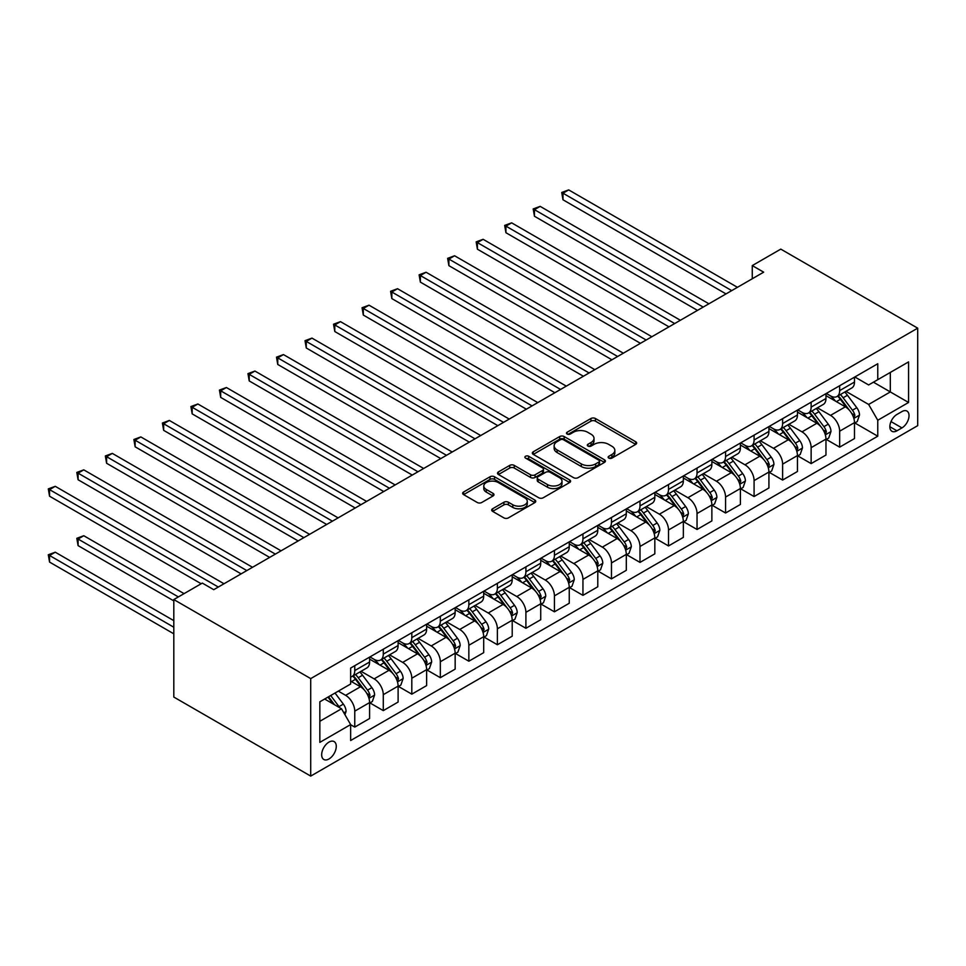 <?xml version="1.0" encoding="UTF-8"?>
<svg xmlns="http://www.w3.org/2000/svg" width="966" height="966" viewBox="0 0 966 966"><rect width="100%" height="100%" fill="white"/><g stroke="black" fill="none" stroke-linecap="round" stroke-linejoin="round"><path stroke-width="1.45" d="M608.797 458.101A2.222 1.28 0 0 0 611.937 458.101L635.725 444.36A3.164 1.823 0 0 0 636.654 443.068A3.164 1.823 0 0 0 635.725 441.776L595.418 418.507A3.164 1.823 0 0 0 590.938 418.507L567.139 432.237A2.222 1.28 0 0 0 566.487 433.142A2.222 1.28 0 0 0 567.139 434.048A2.222 1.28 0 0 0 570.266 434.048L573.345 432.273A10.131 5.856 0 0 1 587.69 432.273L591.047 434.217A10.131 5.856 0 0 1 594.018 438.347A10.131 5.856 0 0 1 591.047 442.488L587.968 444.263A2.222 1.28 0 0 0 587.316 445.169A2.222 1.28 0 0 0 587.968 446.075A2.222 1.28 0 0 0 591.107 446.075L594.187 444.3A10.131 5.856 0 0 1 608.52 444.3L611.876 446.244A10.131 5.856 0 0 1 614.847 450.373A10.131 5.856 0 0 1 611.876 454.515L608.797 456.29A2.222 1.28 0 0 0 608.145 457.196A2.222 1.28 0 0 0 608.797 458.101L608.797 456.29M328.971 758.974A10.324 5.965 120 0 0 335.721 749.87A10.324 5.965 120 0 0 334.139 741.598A10.324 5.965 120 0 0 328.971 742.105A10.324 5.965 120 0 0 322.221 751.21A10.324 5.965 120 0 0 323.803 759.481A10.324 5.965 120 0 0 328.971 758.974M492.6 508.768A3.164 1.823 0 0 0 491.682 510.06A3.164 1.823 0 0 0 492.6 511.352L503.914 517.885A3.164 1.823 0 0 0 508.394 517.885L534.826 502.622A3.164 1.823 0 0 0 535.756 501.33A3.164 1.823 0 0 0 534.826 500.038L494.507 476.757A3.164 1.823 0 0 0 490.028 476.757L463.595 492.02A3.164 1.823 0 0 0 462.666 493.312A3.164 1.823 0 0 0 463.595 494.604L477.264 502.489A3.164 1.823 0 0 0 481.744 502.489L493.058 495.956A3.164 1.823 0 0 0 493.976 494.664A3.164 1.823 0 0 0 493.058 493.372L486.272 489.46A8.477 4.89 0 0 1 483.797 486.007A8.477 4.89 0 0 1 489.025 481.491A8.477 4.89 0 0 1 498.263 482.541L524.804 497.864A8.477 4.89 0 0 1 527.279 501.33A8.477 4.89 0 0 1 522.051 505.846A8.477 4.89 0 0 1 512.825 504.783L508.394 502.235A3.164 1.823 0 0 0 503.914 502.235L492.6 508.768L492.6 511.352M917.7 328.162L780.782 249.119L752.26 265.59L763.671 272.171L213.74 589.683L202.329 583.09L173.808 599.56L310.714 678.603L917.7 328.162L917.7 425.656L310.714 776.096L310.714 678.603M573.575 477.663A3.164 1.823 0 0 0 578.054 477.663L604.487 462.4A3.164 1.823 0 0 0 605.416 461.108A3.164 1.823 0 0 0 604.487 459.816L564.168 436.547A3.164 1.823 0 0 0 559.688 436.547L533.256 451.798A3.164 1.823 0 0 0 532.326 453.09A3.164 1.823 0 0 0 533.256 454.382L573.575 477.663M526.422 458.584A2.222 1.28 0 0 1 528.668 458.898L569.614 482.541L543.23 497.768A3.164 1.823 0 0 1 538.75 497.768L498.432 474.499L498.432 471.915A3.164 1.823 0 0 0 497.502 473.207A3.164 1.823 0 0 0 498.432 474.499M498.432 471.915L509.734 465.383A3.164 1.823 0 0 1 514.214 465.383L530.576 474.813A3.164 1.823 0 0 0 535.055 474.813L542.554 470.49A3.164 1.823 0 0 0 543.484 469.198A3.164 1.823 0 0 0 542.554 467.906L525.528 458.077A2.222 1.28 0 0 1 524.876 457.172A2.222 1.28 0 0 1 526.253 455.988A2.222 1.28 0 0 1 528.668 456.266L569.65 479.921A3.164 1.823 0 0 1 570.58 481.225A3.164 1.823 0 0 1 569.65 482.517L569.65 479.921M901.954 411.564L896.931 414.462A9.998 5.772 120 0 0 890.398 423.277A9.998 5.772 120 0 0 891.932 431.295A9.998 5.772 120 0 0 896.931 430.8L901.954 427.902A9.998 5.772 120 0 0 908.487 419.087A9.998 5.772 120 0 0 906.953 411.069A9.998 5.772 120 0 0 901.954 411.564M854.838 376.981L868.639 384.951L877.768 379.674L877.768 363.735L350.646 668.061L350.646 684.013L319.843 701.799L319.843 742.371L350.646 724.585L350.646 740.524L877.768 436.197L877.768 420.258L868.639 404.452L845.95 391.351M877.768 379.674L908.571 361.9L908.571 402.472L877.768 420.258M173.808 599.56L173.808 697.054L310.714 776.096M752.26 265.59L752.26 278.763M873.433 382.186L890.314 391.93L890.314 372.429L908.571 361.9M868.639 404.452L890.314 391.93L908.571 402.472M319.843 721.288L341.517 708.778L324.636 699.022M350.646 724.717L354.764 727.084L354.764 711.145A12.908 7.45 -120 0 0 345.635 695.339L338.329 691.125M354.764 727.084L369.592 718.523L369.592 702.584A12.908 7.45 -120 0 0 360.463 686.778L350.646 681.115M369.93 702.91L383.285 710.626L383.285 694.675A12.908 7.45 -120 0 0 374.156 678.869L361.043 671.31M383.285 710.626L398.113 702.053L398.113 686.114A12.908 7.45 -120 0 0 388.984 670.307L369.592 659.114M398.451 686.44L411.806 694.156L411.806 678.217A12.908 7.45 -120 0 0 402.677 662.398L389.576 654.839M411.806 694.156L426.634 685.594L426.634 669.643A12.908 7.45 -120 0 0 417.505 653.837L398.113 642.644M426.984 669.981L440.327 677.685L440.327 661.746A12.908 7.45 -120 0 0 431.198 645.94L418.097 638.369M440.327 677.685L455.155 669.124L455.155 653.185A12.908 7.45 -120 0 0 446.038 637.367L426.634 626.173M455.505 653.511L468.848 661.215L468.848 645.276A12.908 7.45 -120 0 0 459.719 629.47L446.618 621.899M468.848 661.215L483.688 652.654L483.688 636.715A12.908 7.45 -120 0 0 474.56 620.909L455.155 609.703M484.026 637.041L497.381 644.745L497.381 628.806A12.908 7.45 -120 0 0 488.253 612.999L475.139 605.428M497.381 644.745L512.209 636.183L512.209 620.244A12.908 7.45 -120 0 0 503.081 604.438L483.688 593.233M512.548 620.57L525.902 628.286L525.902 612.335A12.908 7.45 -120 0 0 516.774 596.529L503.672 588.958M525.902 628.286L540.731 619.713L540.731 603.774A12.908 7.45 -120 0 0 531.602 587.968L512.209 576.774M541.069 604.1L554.424 611.816L554.424 595.877A12.908 7.45 -120 0 0 545.295 580.059L532.194 572.5M554.424 611.816L569.252 603.255L569.252 587.304A12.908 7.45 -120 0 0 560.123 571.498L540.731 560.304M569.602 587.642L582.945 595.346L582.945 579.407A12.908 7.45 -120 0 0 573.816 563.589L560.715 556.03M582.945 595.346L597.785 586.785L597.785 570.846A12.908 7.45 -120 0 0 588.656 555.027L569.252 543.834M598.123 571.172L611.466 578.875L611.466 562.937A12.908 7.45 -120 0 0 602.337 547.13L589.236 539.559M611.466 578.875L626.306 570.314L626.306 554.375A12.908 7.45 -120 0 0 617.177 538.557L597.785 527.364M626.644 554.701L639.999 562.405L639.999 546.466A12.908 7.45 -120 0 0 630.87 530.66L617.757 523.089M639.999 562.405L654.827 553.844L654.827 537.905A12.908 7.45 -120 0 0 645.699 522.099L626.306 510.893M655.165 538.231L668.52 545.947L668.52 529.996A12.908 7.45 -120 0 0 659.392 514.19L646.29 506.619M668.52 545.947L683.348 537.374L683.348 521.435A12.908 7.45 -120 0 0 674.22 505.629L654.827 494.423M683.687 521.761L697.041 529.477L697.041 513.538A12.908 7.45 -120 0 0 687.913 497.719L674.811 490.16M697.041 529.477L711.87 520.915L711.87 504.964A12.908 7.45 -120 0 0 702.741 489.158L683.348 477.965M712.22 505.303L725.563 513.006L725.563 497.067A12.908 7.45 -120 0 0 716.434 481.249L703.333 473.69M725.563 513.006L740.403 504.445L740.403 488.506A12.908 7.45 -120 0 0 731.274 472.688L711.87 461.494M740.741 488.832L754.084 496.536L754.084 480.597A12.908 7.45 -120 0 0 744.955 464.791L731.854 457.22M754.084 496.536L768.924 487.975L768.924 472.036A12.908 7.45 -120 0 0 759.795 456.218L740.403 445.024M769.262 472.362L782.617 480.066L782.617 464.127A12.908 7.45 -120 0 0 773.488 448.321L760.375 440.75M782.617 480.066L797.445 471.505L797.445 455.566A12.908 7.45 -120 0 0 788.316 439.759L768.924 428.554M797.783 455.892L811.138 463.595L811.138 447.656A12.908 7.45 -120 0 0 802.009 431.85L788.908 424.279M811.138 463.595L825.966 455.034L825.966 439.095A12.908 7.45 -120 0 0 816.838 423.289L797.445 412.084M826.304 439.421L839.659 447.137L839.659 431.186A12.908 7.45 -120 0 0 830.531 415.38L817.429 407.821M839.659 447.137L854.487 438.564L854.487 422.625A12.908 7.45 -120 0 0 845.359 406.819L825.966 395.625M826.304 393.452L830.531 395.879A12.908 7.45 -120 0 0 836.991 396.519A12.908 7.45 -120 0 0 839.659 390.614L839.659 385.736M797.783 409.91L802.009 412.349A12.908 7.45 -120 0 0 808.457 412.989A12.908 7.45 -120 0 0 811.138 407.084L811.138 402.206M769.262 426.38L773.488 428.819A12.908 7.45 -120 0 0 779.936 429.459A12.908 7.45 -120 0 0 782.617 423.555L782.617 418.676M740.741 442.851L744.955 445.29A12.908 7.45 -120 0 0 751.415 445.93A12.908 7.45 -120 0 0 754.084 440.013L754.084 435.147M712.22 459.321L716.434 461.76A12.908 7.45 -120 0 0 722.894 462.4A12.908 7.45 -120 0 0 725.563 456.483L725.563 451.617M683.687 475.791L687.913 478.218A12.908 7.45 -120 0 0 694.373 478.858A12.908 7.45 -120 0 0 697.041 472.954L697.041 468.075M655.165 492.249L659.392 494.689A12.908 7.45 -120 0 0 665.84 495.329A12.908 7.45 -120 0 0 668.52 489.424L668.52 484.546M626.644 508.72L630.87 511.159A12.908 7.45 -120 0 0 637.318 511.799A12.908 7.45 -120 0 0 639.999 505.894L639.999 501.016M598.123 525.19L602.337 527.629A12.908 7.45 -120 0 0 608.797 528.269A12.908 7.45 -120 0 0 611.466 522.352L611.466 517.486M569.602 541.66L573.816 544.1A12.908 7.45 -120 0 0 580.276 544.739A12.908 7.45 -120 0 0 582.945 538.823L582.945 533.957M541.069 558.131L545.295 560.57A12.908 7.45 -120 0 0 551.755 561.198A12.908 7.45 -120 0 0 554.424 555.293L554.424 550.415M512.548 574.589L516.774 577.028A12.908 7.45 -120 0 0 523.222 577.668A12.908 7.45 -120 0 0 525.902 571.763L525.902 566.885M484.026 591.059L488.253 593.498A12.908 7.45 -120 0 0 494.701 594.138A12.908 7.45 -120 0 0 497.381 588.234L497.381 583.355M455.505 607.529L459.719 609.969A12.908 7.45 -120 0 0 466.18 610.609A12.908 7.45 -120 0 0 468.848 604.692L468.848 599.826M426.984 624L431.198 626.439A12.908 7.45 -120 0 0 437.658 627.079A12.908 7.45 -120 0 0 440.327 621.162L440.327 616.296M398.451 640.47L402.677 642.909A12.908 7.45 -120 0 0 409.137 643.537A12.908 7.45 -120 0 0 411.806 637.632L411.806 632.754M369.93 656.928L374.156 659.367A12.908 7.45 -120 0 0 380.604 660.007A12.908 7.45 -120 0 0 383.285 654.103L383.285 649.224M854.838 422.963L877.768 436.197M836.991 396.519L851.819 387.958A12.908 7.45 -120 0 0 854.487 382.053L854.487 377.175M808.457 412.989L823.298 404.428A12.908 7.45 -120 0 0 825.966 398.523L825.966 393.645M779.936 429.459L794.777 420.898A12.908 7.45 -120 0 0 797.445 414.982L797.445 410.115M751.415 445.93L766.243 437.369A12.908 7.45 -120 0 0 768.924 431.452L768.924 426.586M722.894 462.4L737.722 453.827A12.908 7.45 -120 0 0 740.403 447.922L740.403 443.044M694.373 478.858L709.201 470.297A12.908 7.45 -120 0 0 711.87 464.392L711.87 459.514M665.84 495.329L680.68 486.767A12.908 7.45 -120 0 0 683.348 480.863L683.348 475.984M637.318 511.799L652.159 503.238A12.908 7.45 -120 0 0 654.827 497.321L654.827 492.455M608.797 528.269L623.625 519.708A12.908 7.45 -120 0 0 626.306 513.791L626.306 508.925M580.276 544.739L595.104 536.166A12.908 7.45 -120 0 0 597.785 530.262L597.785 525.383M551.755 561.198L566.583 552.637A12.908 7.45 -120 0 0 569.252 546.732L569.252 541.854M523.222 577.668L538.062 569.107A12.908 7.45 -120 0 0 540.731 563.202L540.731 558.324M494.701 594.138L509.529 585.577A12.908 7.45 -120 0 0 512.209 579.672L512.209 574.794M466.18 610.609L481.008 602.047A12.908 7.45 -120 0 0 483.688 596.131L483.688 591.264M437.658 627.079L452.486 618.518A12.908 7.45 -120 0 0 455.155 612.601L455.155 607.723M409.137 643.537L423.965 634.976A12.908 7.45 -120 0 0 426.634 629.071L426.634 624.193M380.604 660.007L395.444 651.446A12.908 7.45 -120 0 0 398.113 645.542L398.113 640.663M350.646 676.997A12.908 7.45 -120 0 0 352.083 676.478L366.911 667.917A12.908 7.45 -120 0 0 369.592 662.012L369.592 657.134M352.083 676.478A12.908 7.45 -120 0 0 354.764 670.573L354.764 665.695M341.517 708.778L350.646 724.585M609.679 458.415L611.876 457.147A10.131 5.856 0 0 0 614.847 453.018L614.847 450.373M594.018 438.347L594.018 440.991A10.131 5.856 0 0 1 591.047 445.121L588.849 446.389M635.688 444.384L595.418 421.14A3.164 1.823 0 0 0 590.938 421.14L568.02 434.362M604.438 462.424L564.168 439.18A3.164 1.823 0 0 0 559.688 439.18L533.304 454.406M598.884 462.014A2.222 1.28 0 0 0 599.536 461.108A2.222 1.28 0 0 0 598.884 460.202L563.492 439.772A2.222 1.28 0 0 0 560.365 439.772L557.116 441.655A10.131 5.856 0 0 0 554.146 445.785A10.131 5.856 0 0 0 557.116 449.927L581.303 463.897A10.131 5.856 0 0 0 595.636 463.897L598.884 462.014L598.884 464.646A2.222 1.28 0 0 0 599.536 463.752L599.536 461.108M554.146 445.785L554.146 448.417A10.131 5.856 0 0 0 557.116 452.559L557.116 449.927M598.884 464.646L595.636 466.53A10.131 5.856 0 0 1 581.303 466.53L557.116 452.559M498.468 474.523L509.734 468.015L509.734 465.383M543.484 469.198L543.484 471.831A3.164 1.823 0 0 1 542.554 473.123L535.055 477.458A3.164 1.823 0 0 1 530.576 477.458L514.214 468.015A3.164 1.823 0 0 0 509.734 468.015M547.541 484.618A8.477 4.89 0 0 0 556.766 485.681A8.477 4.89 0 0 0 562.007 481.153A8.477 4.89 0 0 0 559.519 477.699L550.173 472.302A3.164 1.823 0 0 0 545.693 472.302L538.183 476.624A3.164 1.823 0 0 0 537.253 477.929A3.164 1.823 0 0 0 538.183 479.221L547.541 484.618L547.541 487.25A8.477 4.89 0 0 0 556.766 488.313A8.477 4.89 0 0 0 562.007 483.785L562.007 481.153M537.253 477.929L537.253 480.561A3.164 1.823 0 0 0 538.183 481.853L538.183 479.221M547.541 487.25L538.183 481.853M527.279 501.33L527.279 503.962A8.477 4.89 0 0 1 522.051 508.478A8.477 4.89 0 0 1 512.825 507.428L508.394 504.868A3.164 1.823 0 0 0 503.914 504.868L492.648 511.376M483.797 486.007L483.797 488.639A8.477 4.89 0 0 0 486.272 492.105L486.272 489.46M493.01 495.981L486.272 492.105M534.826 500.038L534.826 502.622L494.507 479.39A3.164 1.823 0 0 0 490.028 479.39L463.644 494.628M854.487 423.156L857.228 421.574L859.511 414.982A8.549 4.939 -120 0 0 856.782 407.7L847.46 395.263A24.681 14.249 -120 0 0 844.767 392.027M835.493 401.119A24.681 14.249 -120 0 0 830.434 395.831M853.715 417.916L854.898 415.356A8.549 4.939 -120 0 0 852.447 410.212L843.125 397.763A24.681 14.249 -120 0 0 840.432 394.539M838.126 395.867A20.491 11.834 60 0 1 841.495 399.683L849.38 410.224M562.985 265.662L668.967 326.846L505.93 232.721L505.93 226.129L511.642 222.844L680.378 320.265M837.691 396.12A24.681 14.249 60 0 1 840.384 399.344L846.578 407.616M731.721 290.621L562.985 193.2L568.684 189.904L737.432 287.325M726.021 293.918L562.985 199.781L562.985 193.2L561.729 192.476L568.684 189.904M562.985 199.781L561.729 192.476M825.966 439.627L828.707 438.045L830.989 431.452A8.549 4.939 -120 0 0 828.26 424.171L818.939 411.721A24.681 14.249 -120 0 0 816.246 408.497M806.972 417.59A24.681 14.249 -120 0 0 801.913 412.301M825.193 434.386L826.365 431.814A8.549 4.939 -120 0 0 823.926 426.67L814.604 414.233A24.681 14.249 -120 0 0 811.911 411.009M809.605 412.325A20.491 11.834 60 0 1 812.974 416.153L820.858 426.682M534.452 282.12L640.446 343.316L477.409 249.192L477.409 242.599L483.109 239.302L651.857 336.736M809.17 412.591A24.681 14.249 60 0 1 811.863 415.815L818.057 424.086M797.445 456.097L800.186 454.515L802.468 447.922A8.549 4.939 -120 0 0 799.739 440.641L790.405 428.192A24.681 14.249 -120 0 0 787.713 424.968M778.439 434.06A24.681 14.249 -120 0 0 773.392 428.771M796.66 450.856L797.844 448.284A8.549 4.939 -120 0 0 795.404 443.14L786.07 430.703A24.681 14.249 -120 0 0 783.378 427.467M781.083 428.795A20.491 11.834 60 0 1 784.452 432.623L792.337 443.153M505.93 298.591L611.925 359.787L448.888 265.65L448.888 259.069L454.588 255.773L623.336 353.194M780.649 429.049A24.681 14.249 60 0 1 783.341 432.273L789.536 440.556M768.924 472.555L771.665 470.973L773.935 464.392A8.549 4.939 -120 0 0 771.206 457.111L761.884 444.662A24.681 14.249 -120 0 0 759.191 441.438M749.918 450.518A24.681 14.249 -120 0 0 744.871 445.229M768.139 467.327L769.322 464.755A8.549 4.939 -120 0 0 766.871 459.611L757.549 447.161A24.681 14.249 -120 0 0 754.857 443.937M752.562 445.266A20.491 11.834 60 0 1 755.919 449.093L763.816 459.623M477.409 315.061L583.404 376.257L420.367 282.12L420.367 275.539L426.066 272.243L594.815 369.664M752.116 445.519A24.681 14.249 60 0 1 754.808 448.743L761.015 457.027M703.2 307.091L534.452 209.658L540.163 206.374L708.911 303.795M697.5 310.388L534.452 216.251L534.452 209.658L533.196 208.934L540.163 206.374M534.452 216.251L533.196 208.934M674.679 323.562L504.675 225.404L511.642 222.844M505.93 232.721L504.675 225.404M646.157 340.02L476.153 241.874L483.109 239.302M477.409 249.192L476.153 241.874M740.403 489.025L743.132 487.444L745.414 480.863A8.549 4.939 -120 0 0 742.685 473.582L733.363 461.132A24.681 14.249 -120 0 0 730.67 457.908M721.397 466.989A24.681 14.249 -120 0 0 716.337 461.7M739.618 483.785L740.801 481.225A8.549 4.939 -120 0 0 738.35 476.081L729.028 463.632A24.681 14.249 -120 0 0 726.335 460.408M724.041 461.736A20.491 11.834 60 0 1 727.398 465.564L735.295 476.093M448.888 331.531L554.882 392.727L391.834 298.591L391.834 292.01L397.545 288.713L566.293 386.134M723.594 461.99A24.681 14.249 60 0 1 726.287 465.214L732.494 473.485M617.636 356.49L447.632 258.345L454.588 255.773M448.888 265.65L447.632 258.345M711.87 505.496L714.611 503.914L716.893 497.321A8.549 4.939 -120 0 0 714.164 490.04L704.842 477.602A24.681 14.249 -120 0 0 702.149 474.378M692.876 483.459A24.681 14.249 -120 0 0 687.816 478.17M711.097 500.255L712.28 497.695A8.549 4.939 -120 0 0 709.829 492.551L700.507 480.102A24.681 14.249 -120 0 0 697.814 476.878M695.508 478.206A20.491 11.834 60 0 1 698.877 482.022L706.762 492.563M420.367 348.001L526.349 409.186L363.313 315.061L363.313 308.468L369.024 305.184L537.76 402.605M695.073 478.46A24.681 14.249 60 0 1 697.766 481.684L703.96 489.955M683.348 521.966L686.089 520.384L688.372 513.791A8.549 4.939 -120 0 0 685.643 506.51L676.321 494.061A24.681 14.249 -120 0 0 673.628 490.837M664.354 499.929A24.681 14.249 -120 0 0 659.295 494.64M682.576 516.725L683.747 514.154A8.549 4.939 -120 0 0 681.308 509.022L671.986 496.572A24.681 14.249 -120 0 0 669.281 493.348M666.987 494.664A20.491 11.834 60 0 1 670.356 498.492L678.241 509.022M391.834 364.46L497.828 425.656L334.791 331.531L334.791 324.938L340.491 321.642L509.239 419.075M666.552 494.93A24.681 14.249 60 0 1 669.245 498.154L675.439 506.425M654.827 538.436L657.568 536.855L659.85 530.262A8.549 4.939 -120 0 0 657.122 522.98L647.788 510.531A24.681 14.249 -120 0 0 645.095 507.307M635.821 516.399A24.681 14.249 -120 0 0 630.774 511.111M654.042 533.196L655.226 530.624A8.549 4.939 -120 0 0 652.787 525.48L643.453 513.043A24.681 14.249 -120 0 0 640.76 509.806M638.466 511.135A20.491 11.834 60 0 1 641.835 514.963L649.72 525.492M363.313 380.93L469.307 442.126L306.27 347.989L306.27 341.409L311.97 338.112L480.718 435.533M638.031 511.388A24.681 14.249 60 0 1 640.724 514.624L646.918 522.896M626.306 554.895L629.035 553.313L631.317 546.732A8.549 4.939 -120 0 0 628.588 539.451L619.266 527.001A24.681 14.249 -120 0 0 616.574 523.777M607.3 532.858A24.681 14.249 -120 0 0 602.253 527.569M625.521 549.666L626.705 547.094A8.549 4.939 -120 0 0 624.253 541.95L614.931 529.501A24.681 14.249 -120 0 0 612.239 526.277M609.944 527.605A20.491 11.834 60 0 1 613.301 531.433L621.198 541.962M334.791 397.4L440.786 458.596L277.749 364.46L277.749 357.879L283.449 354.582L452.197 452.003M609.498 527.859A24.681 14.249 60 0 1 612.19 531.083L618.397 539.366M597.785 571.365L600.514 569.783L602.796 563.202A8.549 4.939 -120 0 0 600.067 555.921L590.745 543.472A24.681 14.249 -120 0 0 588.053 540.248M578.779 549.328A24.681 14.249 -120 0 0 573.719 544.039M597 566.124L598.183 563.564A8.549 4.939 -120 0 0 595.732 558.42L586.41 545.971A24.681 14.249 -120 0 0 583.718 542.747M581.423 544.075A20.491 11.834 60 0 1 584.78 547.903L592.677 558.433M306.27 413.871L412.265 475.067L249.216 380.93L249.216 374.349L254.927 371.053L423.676 468.474M580.977 544.329A24.681 14.249 60 0 1 583.669 547.553L589.876 555.824M589.103 372.961L419.111 274.815L426.066 272.243M420.367 282.12L419.111 274.815M560.582 389.431L390.578 291.285L397.545 288.713M391.834 298.591L390.578 291.285M532.061 405.901L362.057 307.743L369.024 305.184M363.313 315.061L362.057 307.743M503.54 422.359L333.536 324.214L340.491 321.642M334.791 331.531L333.536 324.214M475.018 438.83L305.014 340.684L311.97 338.112M306.27 347.989L305.014 340.684M569.252 587.835L571.993 586.253L574.275 579.672A8.549 4.939 -120 0 0 571.546 572.379L562.224 559.942A24.681 14.249 -120 0 0 559.531 556.718M550.258 565.798A24.681 14.249 -120 0 0 545.198 560.509M568.479 582.595L569.662 580.035A8.549 4.939 -120 0 0 567.211 574.891L557.889 562.441A24.681 14.249 -120 0 0 555.196 559.217M552.89 560.546A20.491 11.834 60 0 1 556.259 564.361L564.144 574.903M277.749 430.341L383.731 491.525L220.695 397.4L220.695 390.807L226.406 387.523L395.142 484.944M552.455 560.799A24.681 14.249 60 0 1 555.148 564.023L561.343 572.295M446.485 455.3L276.493 357.154L283.449 354.582M277.749 364.46L276.493 357.154M540.731 604.305L543.472 602.724L545.754 596.131A8.549 4.939 -120 0 0 543.025 588.849L533.703 576.412A24.681 14.249 -120 0 0 531.01 573.176M521.737 582.269A24.681 14.249 -120 0 0 516.677 576.98M539.958 599.065L541.129 596.505A8.549 4.939 -120 0 0 538.69 591.361L529.368 578.912A24.681 14.249 -120 0 0 526.663 575.688M524.369 577.004A20.491 11.834 60 0 1 527.738 580.832L535.623 591.361M249.216 446.799L355.21 507.995L192.174 413.871L192.174 407.278L197.873 403.981L366.621 501.414M523.934 577.27A24.681 14.249 60 0 1 526.627 580.494L532.821 588.765M417.964 471.77L247.96 373.625L254.927 371.053M249.216 380.93L247.96 373.625M512.209 620.776L514.95 619.194L517.233 612.601A8.549 4.939 -120 0 0 514.504 605.32L505.17 592.87A24.681 14.249 -120 0 0 502.477 589.646M493.203 598.739A24.681 14.249 -120 0 0 488.156 593.45M511.425 615.535L512.608 612.963A8.549 4.939 -120 0 0 510.169 607.819L500.835 595.382A24.681 14.249 -120 0 0 498.142 592.146M495.848 593.474A20.491 11.834 60 0 1 499.217 597.302L507.102 607.831M220.695 463.269L326.689 524.466L163.652 430.341L163.652 423.748L169.352 420.452L338.1 517.873M495.401 593.728A24.681 14.249 60 0 1 498.106 596.964L504.3 605.235M389.443 488.241L219.439 390.083L226.406 387.523M220.695 397.4L219.439 390.083M483.688 637.234L486.417 635.664L488.699 629.071A8.549 4.939 -120 0 0 485.97 621.79L476.649 609.341A24.681 14.249 -120 0 0 473.956 606.117M464.682 615.197A24.681 14.249 -120 0 0 459.635 609.908M482.903 632.005L484.087 629.434A8.549 4.939 -120 0 0 481.636 624.29L472.314 611.84A24.681 14.249 -120 0 0 469.621 608.616M467.327 609.944A20.491 11.834 60 0 1 470.684 613.772L478.581 624.302M192.174 479.74L298.168 540.936L135.131 446.799L135.131 440.218L140.831 436.922L309.579 534.343M466.88 610.198A24.681 14.249 60 0 1 469.573 613.422L475.779 621.706M360.922 504.699L190.918 406.553L197.873 403.981M192.174 413.871L190.918 406.553M455.155 653.704L457.896 652.122L460.178 645.542A8.549 4.939 -120 0 0 457.449 638.26L448.127 625.811A24.681 14.249 -120 0 0 445.435 622.587M436.161 631.667A24.681 14.249 -120 0 0 431.102 626.379M454.382 648.464L455.566 645.904A8.549 4.939 -120 0 0 453.114 640.76L443.792 628.311A24.681 14.249 -120 0 0 441.1 625.087M438.805 626.415A20.491 11.834 60 0 1 442.162 630.243L450.059 640.772M163.652 496.21L269.647 557.406L106.598 463.269L106.598 456.689L112.31 453.392L281.058 550.813M438.359 626.668A24.681 14.249 60 0 1 441.051 629.892L447.258 638.164M332.401 521.169L162.397 423.023L169.352 420.452M163.652 430.341L162.397 423.023M426.634 670.175L429.375 668.593L431.657 662.012A8.549 4.939 -120 0 0 428.928 654.719L419.606 642.281A24.681 14.249 -120 0 0 416.914 639.057M407.64 648.138A24.681 14.249 -120 0 0 402.58 642.849M425.861 664.934L427.044 662.374A8.549 4.939 -120 0 0 424.593 657.23L415.271 644.781A24.681 14.249 -120 0 0 412.579 641.557M410.272 642.885A20.491 11.834 60 0 1 413.641 646.701L421.526 657.242M135.131 512.68L241.114 573.864L78.077 479.74L78.077 473.147L83.788 469.862L252.524 567.284M409.838 643.139A24.681 14.249 60 0 1 412.53 646.363L418.725 654.634M303.867 537.639L133.876 439.494L140.831 436.922M135.131 446.799L133.876 439.494M398.113 686.645L400.854 685.063L403.136 678.47A8.549 4.939 -120 0 0 400.407 671.189L391.085 658.752A24.681 14.249 -120 0 0 388.392 655.516M379.119 664.608A24.681 14.249 -120 0 0 374.059 659.319M397.34 681.404L398.511 678.844A8.549 4.939 -120 0 0 396.072 673.7L386.75 661.251A24.681 14.249 -120 0 0 384.045 658.027M381.751 659.355A20.491 11.834 60 0 1 385.12 663.171L393.005 673.7M106.598 529.139L201.182 583.754L49.556 496.21L49.556 489.617L55.255 486.321L224.003 583.754M381.316 659.609A24.681 14.249 60 0 1 384.009 662.833L390.204 671.104M369.592 703.115L372.333 701.533L374.615 694.94A8.549 4.939 -120 0 0 371.886 687.659L362.552 675.21A24.681 14.249 -120 0 0 359.859 671.986M368.807 697.875L369.99 695.303A8.549 4.939 -120 0 0 367.539 690.159L358.217 677.721A24.681 14.249 -120 0 0 355.524 674.485M353.23 675.814A20.491 11.834 60 0 1 356.599 679.641L364.484 690.171M184.071 593.631L83.788 535.732L78.077 539.028L78.077 545.609L173.808 600.876M352.783 676.067A24.681 14.249 60 0 1 355.488 679.303L361.682 687.575M78.077 545.609L76.821 538.303L178.372 596.928M76.821 538.303L83.788 535.732M344.947 714.707L346.082 711.411A8.549 4.939 -120 0 0 343.353 704.129L335.033 693.02M173.808 620.643L55.255 552.202L49.556 555.498L49.556 562.079L173.808 633.817M339.803 707.776A8.549 4.939 -120 0 0 339.018 706.629L330.698 695.52M328.561 696.764L334.538 704.745M327.957 697.102L333.029 703.876M49.556 562.079L48.3 554.762L173.808 627.224M48.3 554.762L55.255 552.202M275.346 554.11L105.342 455.964L112.31 453.392M106.598 463.269L105.342 455.964M246.825 570.58L76.821 472.422L83.788 469.862M78.077 479.74L76.821 472.422M218.304 587.038L48.3 488.893L55.255 486.321M49.556 496.21L48.3 488.893M345.635 695.339L360.463 686.778M374.156 678.869L388.984 670.307M402.677 662.398L417.505 653.837M431.198 645.94L446.038 637.367M459.719 629.47L474.56 620.909M488.253 612.999L503.081 604.438M516.774 596.529L531.602 587.968M545.295 580.059L560.123 571.498M573.816 563.589L588.656 555.027M602.337 547.13L617.177 538.557M630.87 530.66L645.699 522.099M659.392 514.19L674.22 505.629M687.913 497.719L702.741 489.158M716.434 481.249L731.274 472.688M744.955 464.791L759.795 456.218M773.488 448.321L788.316 439.759M802.009 431.85L816.838 423.289M830.531 415.38L845.359 406.819M839.659 390.614L854.487 382.053M839.659 431.186L854.487 422.625M811.138 447.656L825.966 439.095M811.138 407.084L825.966 398.523M782.617 464.127L797.445 455.566M782.617 423.555L797.445 414.982M754.084 480.597L768.924 472.036M754.084 440.013L768.924 431.452M725.563 497.067L740.403 488.506M725.563 456.483L740.403 447.922M697.041 513.538L711.87 504.964M697.041 472.954L711.87 464.392M668.52 529.996L683.348 521.435M668.52 489.424L683.348 480.863M639.999 546.466L654.827 537.905M639.999 505.894L654.827 497.321M611.466 562.937L626.306 554.375M611.466 522.352L626.306 513.791M582.945 579.407L597.785 570.846M582.945 538.823L597.785 530.262M554.424 595.877L569.252 587.304M554.424 555.293L569.252 546.732M525.902 612.335L540.731 603.774M525.902 571.763L540.731 563.202M497.381 628.806L512.209 620.244M497.381 588.234L512.209 579.672M468.848 645.276L483.688 636.715M468.848 604.692L483.688 596.131M440.327 661.746L455.155 653.185M440.327 621.162L455.155 612.601M411.806 678.217L426.634 669.643M411.806 637.632L426.634 629.071M383.285 694.675L398.113 686.114M383.285 654.103L398.113 645.542M354.764 711.145L369.592 702.584M354.764 670.573L369.592 662.012M891.014 421.587L901.954 427.902M889.855 426.718L896.931 430.8M611.876 457.147L611.876 454.515M587.968 446.075L587.968 444.263M591.047 445.121L591.047 442.488M567.139 434.048L567.139 432.237M590.938 421.14L590.938 418.507M595.418 421.14L595.418 418.507M635.725 444.36L635.725 441.776M533.256 454.382L533.256 451.798M559.688 439.18L559.688 436.547M564.168 439.18L564.168 436.547M604.487 462.4L604.487 459.816M581.303 466.53L581.303 463.897M595.636 466.53L595.636 463.897M514.214 468.015L514.214 465.383M530.576 477.458L530.576 474.813M535.055 477.458L535.055 474.813M542.554 473.123L542.554 470.49M528.668 458.898L528.668 456.266M503.914 504.868L503.914 502.235M508.394 504.868L508.394 502.235M512.825 507.428L512.825 504.783M493.058 495.956L493.058 493.372M463.595 494.604L463.595 492.02M490.028 479.39L490.028 476.757M494.507 479.39L494.507 476.757M853.847 418.387L859.45 415.151M843.125 397.763L847.46 395.263M836.399 401.639L840.384 399.344M852.447 410.212L856.782 407.7M851.77 413.545L854.898 415.356M825.326 434.857L830.929 431.621M814.604 414.233L818.939 411.721M807.878 418.109L811.863 415.815M823.926 426.67L828.26 424.171M823.249 430.015L826.365 431.814M796.805 451.327L802.408 448.091M786.07 430.703L790.405 428.192M779.357 434.579L783.341 432.273M795.404 443.14L799.739 440.641M794.716 446.485L797.844 448.284M768.284 467.785L773.887 464.561M757.549 447.161L761.884 444.662M750.823 451.05L754.808 448.743M766.871 459.611L771.206 457.111M766.195 462.955L769.322 464.755M739.763 484.256L745.366 481.02M729.028 463.632L733.363 461.132M722.302 467.52L726.287 465.214M738.35 476.081L742.685 473.582M737.674 479.414L740.801 481.225M711.23 500.726L716.832 497.49M700.507 480.102L704.842 477.602M693.781 483.978L697.766 481.684M709.829 492.551L714.164 490.04M709.153 495.884L712.28 497.695M682.708 517.196L688.311 513.96M671.986 496.572L676.321 494.061M665.26 500.448L669.245 498.154M681.308 509.022L685.643 506.51M680.632 512.354L683.747 514.154M654.187 533.667L659.79 530.431M643.453 513.043L647.788 510.531M636.739 516.919L640.724 514.624M652.787 525.48L657.122 522.98M652.098 528.825L655.226 530.624M625.666 550.125L631.269 546.901M614.931 529.501L619.266 527.001M608.206 533.389L612.19 531.083M624.253 541.95L628.588 539.451M623.577 545.295L626.705 547.094M597.145 566.595L602.748 563.359M586.41 545.971L590.745 543.472M579.685 549.859L583.669 547.553M595.732 558.42L600.067 555.921M595.056 561.753L598.183 563.564M568.612 583.066L574.215 579.829M557.889 562.441L562.224 559.942M551.163 566.317L555.148 564.023M567.211 574.891L571.546 572.379M566.535 578.223L569.662 580.035M540.091 599.536L545.693 596.3M529.368 578.912L533.703 576.412M522.642 582.788L526.627 580.494M538.69 591.361L543.025 588.849M538.014 594.694L541.129 596.505M511.569 616.006L517.172 612.77M500.835 595.382L505.17 592.87M494.121 599.258L498.106 596.964M510.169 607.819L514.504 605.32M509.48 611.164L512.608 612.963M483.048 632.464L488.651 629.24M472.314 611.84L476.649 609.341M465.588 615.728L469.573 613.422M481.636 624.29L485.97 621.79M480.959 627.634L484.087 629.434M454.527 648.935L460.13 645.699M443.792 628.311L448.127 625.811M437.067 632.199L441.051 629.892M453.114 640.76L457.449 638.26M452.438 644.105L455.566 645.904M425.994 665.405L431.597 662.169M415.271 644.781L419.606 642.281M408.546 648.657L412.53 646.363M424.593 657.23L428.928 654.719M423.917 660.563L427.044 662.374M397.473 681.875L403.076 678.639M386.75 661.251L391.085 658.752M380.024 665.127L384.009 662.833M396.072 673.7L400.407 671.189M395.396 677.033L398.511 678.844M368.952 698.346L374.554 695.109M358.217 677.721L362.552 675.21M351.503 681.598L355.488 679.303M367.539 690.159L371.886 687.659M366.863 693.503L369.99 695.303M343.86 712.823L346.033 711.58M339.018 706.629L343.353 704.129"/></g></svg>
